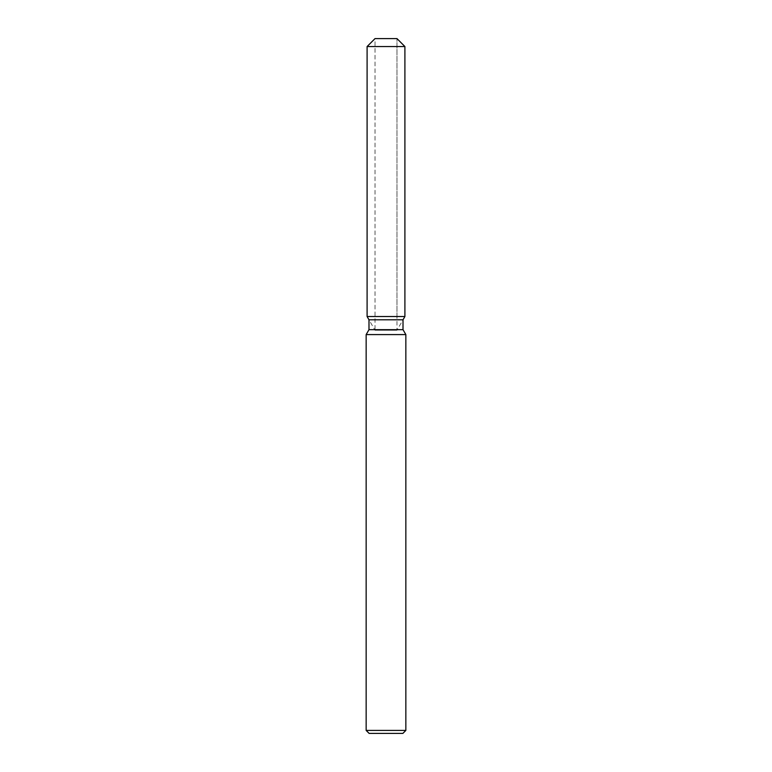<?xml version="1.0" encoding="UTF-8"?>
<svg xmlns="http://www.w3.org/2000/svg" width="772" height="772" viewBox="0 0 772 772"><rect width="100%" height="100%" fill="white"/><g stroke="black" fill="none" stroke-linecap="round" stroke-linejoin="round"><path stroke-width="0.58" stroke-dasharray="3.86 2.9" d="M386 316.52L367.096 316.52L386 316.52M367.096 316.52L375.028 330.271L396.972 330.271L375.028 330.271L375.028 38.6L396.972 38.6L375.028 38.6L375.028 316.52M396.972 316.52L396.972 38.6L396.972 330.271L403.013 319.791L368.987 319.791M403.013 329.673L368.987 329.673M405.85 334.585L366.15 334.585M405.85 730.418L366.15 730.418M402.878 733.4L369.122 733.4M404.904 46.542L367.096 46.542"/><path stroke-width="1.16" d="M396.972 38.6L375.028 38.6L396.972 38.6L404.904 46.542L404.904 316.52L386 316.52L404.904 316.52L403.013 319.791L403.013 329.673L405.85 334.585L405.85 730.418L366.15 730.418L369.122 733.4L402.878 733.4L405.85 730.418M403.013 329.673L368.987 329.673L368.987 319.791L403.013 319.791L404.904 316.52M368.987 329.673L366.15 334.585L405.85 334.585M375.028 38.6L367.096 46.542L367.096 316.52L386 316.52L367.096 316.52L368.987 319.791M367.096 46.542L404.904 46.542M366.15 334.585L366.15 730.418"/></g></svg>
